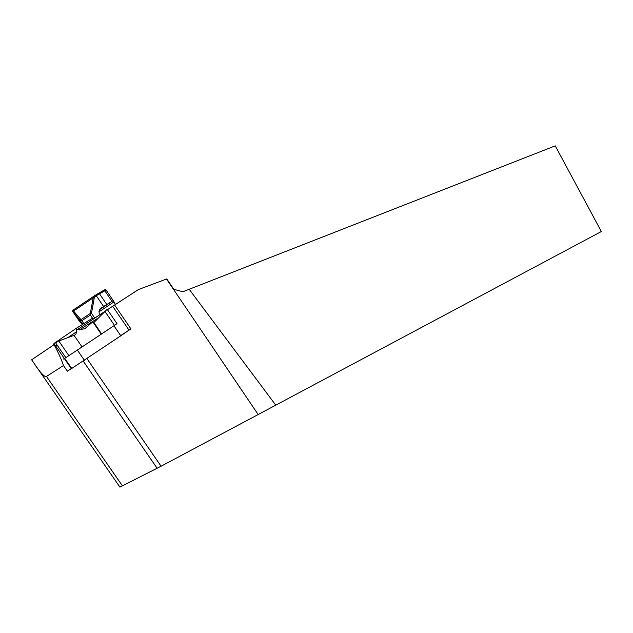 <?xml version="1.0" encoding="UTF-8"?>
<svg xmlns="http://www.w3.org/2000/svg" width="633" height="633" viewBox="0 0 633 633"><rect width="100%" height="100%" fill="white"/><g stroke="black" fill="none" stroke-linecap="round" stroke-linejoin="round"><path stroke-width="0.95" d="M53.694 344.708L53.971 343.458L75.913 328.559L92.513 318.193M63.292 359.061L64.344 358.515L71.252 368.564L71.743 368.43L67.375 371.191L71.252 368.564L55.815 346.172L56.234 347.525M67.763 337.666L76.815 331.557L76.49 329.271L79.402 329.88L84.988 328.582L92.798 321.809L101.28 334.177L65.832 357.669L55.554 342.801L58.798 341.013L68.91 355.651M76.815 331.557L75.636 334.667L74.045 335.316L82.061 346.955M65.769 357.582L64.344 358.515M93.549 322.909L107.151 309.252L117.026 323.692L101.248 334.137M57.389 345.452L55.815 346.172M74.045 335.316L58.798 341.013M76.49 329.271L75.913 328.559M120.658 335.617L130.92 328.891L120.768 335.775M188.966 288.988L275.766 405.16L601.35 231.528L555.244 145.859L182.842 291.758L173.798 289.289L166.796 278.924L138.54 289.51L112.674 306.245L129.013 330.157M112.674 306.245L107.46 309.703M104.073 311.95L77.574 329.5M55.846 346.275L54.517 344.344L31.65 359.805L119.93 487.141L161.075 466.228L275.766 405.16M114.597 304.987L130.92 328.891M67.375 371.191L63.474 365.55L46.486 376.445C44.888 377.315 41.303 373.794 35.725 365.882M54.082 344.613C58.537 353.024 61.67 360.003 63.474 365.55M115.412 304.465L113.212 300.588L103.614 306.491L96.271 295.753L95.425 296.284L94.467 295.809L93.193 297.898L73.539 311.032L81.855 320.686L80.47 320.583L80.644 319.657M83.374 325.655L99.341 315.076L99.001 311.238L100.172 308.698L103.614 306.491M82.939 324.175L72.795 311.404L80.059 322.126L82.472 324.468M95.425 296.284L94.27 297.985L91.476 313.272L94.744 318.043L99.341 315.076M94.744 318.043L93.138 319.103L90.353 315.044L90.313 313.462L93.193 297.898L94.27 297.985M90.392 313.177L91.476 313.272L90.353 315.044L81.855 320.686L83.857 323.598M94.293 295.92L73.064 310.115L73.373 311.95M80.66 320.686L80.795 319.792L90.313 313.462L91.207 313.675M72.795 311.404L73.04 310.13L94.459 295.809L103.622 290.397C105.062 289.495 105.885 289.392 106.091 290.08L99.484 293.791L106.787 304.481M71.743 368.43L64.685 358.294M64.819 358.231L65.785 357.598M76.577 350.587L79.37 348.736M113.821 325.821L101.272 334.169M71.846 368.406L120.784 335.799L113.916 325.758M84.482 360.43L77.345 350.081M55.577 345.879L57.017 344.906M93.866 322.593L101.62 333.892M104.793 311.199L114.494 325.378M79.402 329.88L96.881 318.826M166.526 279.026L258.129 414.473M87.006 358.721L161.075 466.228M46.486 376.445L122.462 485.907M83.279 361.19L157.126 468.285M99.215 309.869L113.212 300.588M111.978 301.3L104.769 290.737L103.622 290.397L98.313 293.451L95.306 295.279L96.271 295.753L99.484 293.791L98.313 293.451M114.027 301.854L99.057 311.784M72.811 310.36L72.724 311.507L80.043 322.15M84.988 328.582L85.502 328.258M54.517 344.344L55.839 346.267M113.347 300.715L106.091 290.08M73.056 310.115L72.724 311.507M94.459 295.809L95.306 295.279"/></g></svg>

